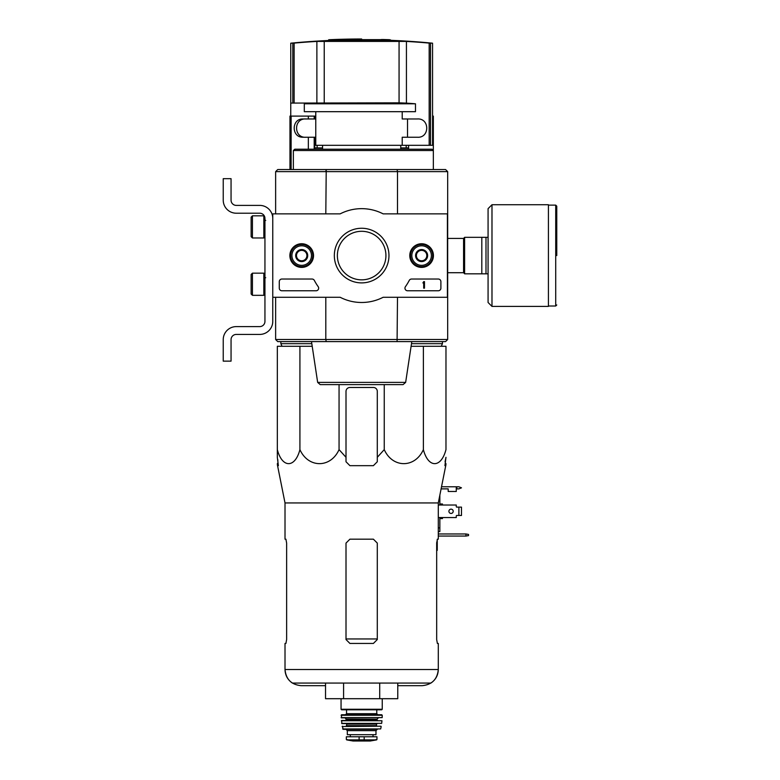 <?xml version="1.0" encoding="UTF-8"?>
<svg xmlns="http://www.w3.org/2000/svg" width="780" height="780" viewBox="0 0 780 780"><rect width="100%" height="100%" fill="white"/><g stroke="black" fill="none" stroke-linecap="round" stroke-linejoin="round"><path stroke-width="1.17" d="M447.408 213.866L447.408 297.277L383.146 297.277A46.917 46.917 0 0 1 340.158 297.277L272.766 297.277L272.766 213.866L340.158 213.866A46.917 46.917 0 0 1 383.146 213.866L447.671 213.866L447.671 339.505L325.806 339.505L326.225 341.591L397.078 341.591L397.498 297.277M289.868 255.577A11.827 11.827 0 0 1 307.613 245.329A11.827 11.827 0 0 1 307.613 265.814A11.827 11.827 0 0 1 289.868 255.577M409.783 255.577A11.827 11.827 0 0 1 427.518 245.329A11.827 11.827 0 0 1 427.518 265.814A11.827 11.827 0 0 1 409.783 255.577M334.337 255.577A27.31 27.31 0 0 1 375.307 231.923A27.31 27.31 0 0 1 375.307 279.23A27.31 27.31 0 0 1 334.337 255.577M438.292 279.035A2.603 2.603 0 0 1 440.895 281.639L440.895 288.161A2.603 2.603 0 0 1 438.292 290.764L407.569 290.764A2.603 2.603 0 0 1 405.444 286.65A53.693 53.693 0 0 0 409.247 280.43A2.603 2.603 0 0 1 411.557 279.035L438.292 279.035M312.039 279.035A2.603 2.603 0 0 1 314.35 280.43A53.44 53.44 0 0 0 318.172 286.64A2.603 2.603 0 0 1 316.056 290.764L281.892 290.764A2.603 2.603 0 0 1 279.279 288.161L279.279 281.639A2.603 2.603 0 0 1 281.892 279.035L312.039 279.035M290.101 255.577A11.603 11.603 0 0 1 307.495 245.524A11.603 11.603 0 0 1 307.495 265.619A11.603 11.603 0 0 1 290.101 255.577M410.007 255.577A11.603 11.603 0 0 1 427.401 245.524A11.603 11.603 0 0 1 427.401 265.619A11.603 11.603 0 0 1 410.007 255.577M337.369 255.577A24.287 24.287 0 0 1 373.796 234.546A24.287 24.287 0 0 1 373.796 276.598A24.287 24.287 0 0 1 337.369 255.577M423.696 281.639L424.476 281.639L424.476 288.161L423.696 288.161L423.696 282.916L422.906 282.945L423.696 281.639M416.393 252.564L421.61 249.551L426.816 252.564L426.816 258.58L421.61 261.593L416.393 258.58L416.393 252.564A6.016 6.016 0 0 1 426.816 252.564A6.016 6.016 0 0 1 421.61 261.593A6.016 6.016 0 0 1 416.393 252.564L416.393 258.58L421.61 261.593L426.816 258.58L426.816 252.564L424.213 251.062A5.216 5.216 0 0 1 424.213 260.091A5.216 5.216 0 0 1 416.393 255.577A5.216 5.216 0 0 1 418.997 251.062L416.393 252.564M421.61 265.346A9.779 9.779 0 0 1 413.137 250.682A9.779 9.779 0 0 1 430.072 250.682A9.779 9.779 0 0 1 421.61 265.346M421.61 266.653A11.076 11.076 0 0 1 412.015 250.029A11.076 11.076 0 0 1 431.203 250.029A11.076 11.076 0 0 1 421.61 266.653M418.997 251.062A5.216 5.216 0 0 1 424.213 251.062L421.61 249.551L418.997 251.062M296.488 252.564L301.694 249.551L306.91 252.564L306.91 258.58L301.694 261.593L296.488 258.58L296.488 252.564A6.016 6.016 0 0 1 306.91 252.564A6.016 6.016 0 0 1 301.694 261.593A6.016 6.016 0 0 1 296.488 252.564L296.488 258.58L301.694 261.593L306.91 258.58L306.91 252.564L304.307 251.062A5.216 5.216 0 0 1 304.307 260.091A5.216 5.216 0 0 1 296.488 255.577A5.216 5.216 0 0 1 299.091 251.062L296.488 252.564M301.694 265.346A9.779 9.779 0 0 1 293.231 250.682A9.779 9.779 0 0 1 310.167 250.682A9.779 9.779 0 0 1 301.694 265.346M301.694 266.653A11.076 11.076 0 0 1 292.1 250.029A11.076 11.076 0 0 1 311.288 250.029A11.076 11.076 0 0 1 301.694 266.653M299.091 251.062A5.216 5.216 0 0 1 304.307 251.062L301.694 249.551L299.091 251.062M272.766 321.389L272.766 297.277L272.766 321.389A13.036 13.036 0 0 1 259.73 334.425L236.272 334.425A5.216 5.216 0 0 0 231.055 339.641L231.055 361.14L223.236 361.14L223.236 339.641A13.036 13.036 0 0 1 236.272 326.606L259.73 326.606A5.216 5.216 0 0 0 264.947 321.389L264.947 218.429A5.216 5.216 0 0 0 259.73 213.213L236.272 213.213A13.036 13.036 0 0 1 223.236 200.177L223.236 178.678L231.055 178.678L231.055 200.177A5.216 5.216 0 0 0 236.272 205.393L259.73 205.393A13.036 13.036 0 0 1 272.766 218.429M252.437 215.826L251.131 217.123L251.131 236.672L252.437 237.978L263.835 237.978L263.835 215.826L252.437 215.826L252.437 237.978M263.835 215.826L263.835 237.978M265.726 220.379L264.166 220.252M252.437 273.166L251.131 274.472L251.131 294.021L252.437 295.327L263.835 295.327L263.835 273.166L252.437 273.166L252.437 295.327M263.835 273.166L263.835 295.327M265.726 277.729L264.166 277.602M231.055 339.641A5.216 5.216 0 0 1 236.272 334.425M223.236 361.14L223.236 355.017M223.236 341.201L223.236 339.641M264.947 321.389A5.216 5.216 0 0 1 259.73 326.606M236.272 213.213L259.73 213.213A5.216 5.216 0 0 1 264.947 218.429M259.73 205.393L236.272 205.393A5.216 5.216 0 0 1 231.055 200.177M381.157 39.653L381.157 39.526A729.329 418.324 90 0 1 381.284 39.526A729.485 720.496 -90 0 1 386.207 39.653L335.605 39.653A729.641 729.641 0 0 0 333.099 39.741L333.099 40.531L387.884 40.531L387.884 39.741A729.524 114.124 90 0 1 388.723 39.946A728.91 418.08 -90 0 1 390.439 39.926A729.456 114.114 -90 0 0 389.386 39.702A729.544 720.564 90 0 0 382.941 39.507A729.329 418.324 90 0 0 381.284 39.526L381.284 39.653M390.439 39.926L390.439 40.716A728.91 418.08 -90 0 0 388.723 40.736A729.524 114.124 90 0 0 387.884 40.531M387.884 39.741L333.099 39.741M388.723 39.946L388.723 40.736M361.657 39.653L361.657 39A729.826 729.826 0 0 0 328.682 39.741L328.682 40.482M389.386 39.702A729.466 126.672 -90 0 1 390.536 39.926L390.536 40.316M290.755 116.113L290.755 103.087L399.067 102.833L399.067 41.145L406.429 41.418L316.875 41.418A729.398 723.967 -90 0 0 294.128 43.095L290.755 43.192A729.865 729.865 0 0 1 333.099 40.297M408.574 118.979L417.212 118.979C429.897 117.897 429.907 138.314 417.212 137.231L402.217 137.231L402.217 145.314L432.559 145.314L432.559 43.192L429.175 43.095A729.398 723.967 90 0 0 406.429 41.418L406.429 103.087L405.61 103.087A651.144 646.288 90 0 1 415.477 103.789L415.477 111.686L304.307 111.686L304.307 103.789A651.67 651.67 0 0 1 312.916 103.087M316.875 103.087L316.875 41.418L324.236 41.145L324.236 102.833M402.217 111.686L402.217 118.979L417.212 118.979M306.091 137.231C293.436 138.333 293.377 117.926 306.091 118.979M399.067 102.833L405.61 103.087M400.754 145.314L400.754 149.224M431.964 149.224L294.791 149.224L293.358 150.52L433.339 150.52L433.339 116.113L432.559 116.113M314.73 149.224L314.73 137.231L303.001 137.231C291.281 137.67 291.281 118.54 303.001 118.979L314.73 118.979L314.73 116.113L289.965 116.113L289.965 169.553M325.835 171.512L326.225 169.553L277.719 169.553L275.632 171.639L397.498 171.639L397.078 169.553L326.225 169.553L325.806 213.866M445.585 169.553L447.671 171.639L445.585 169.553L447.671 171.639L445.585 169.553L397.078 169.553L397.469 171.512M445.585 341.591L447.671 339.505L445.585 341.591L447.671 339.505L445.585 341.591L397.078 341.591M326.225 341.591L277.719 341.591L275.632 339.505L277.719 341.591M325.806 297.277L325.806 339.505L275.632 339.505L275.632 297.277M447.671 213.866L447.671 171.639L397.498 171.639L397.498 213.866M277.719 169.553L275.632 171.639L277.719 169.553L275.632 171.639L275.632 213.866M317.655 382.385L405.649 382.385L403.075 384.608L320.229 384.608L317.655 382.385L311.503 341.591M383.37 384.608L339.934 384.608M293.358 150.52L293.358 169.553M408.574 145.314L408.574 149.224M415.477 103.789L304.307 103.789M402.217 145.314L315.773 145.314L315.773 137.231L314.73 137.231M407.531 118.979L407.531 137.231M315.773 111.686L315.773 118.979L314.73 118.979M314.73 145.314L315.773 145.314M312.215 346.281L277.329 346.281L277.329 449.621C282.145 468.273 295.074 468.351 299.92 449.621C308.266 468.273 330.661 468.351 339.056 449.621L339.056 384.608M339.056 449.621L346.008 457.304L346.008 461.76L349.918 465.67L373.386 465.67L377.296 461.76L377.296 457.304L384.248 449.621C392.584 468.273 414.989 468.351 423.384 449.621C428.2 468.273 441.129 468.351 445.975 449.621L445.975 346.281L411.089 346.281M317.128 145.314L317.128 147.917M408.574 147.917L400.754 147.917M322.549 147.917L314.73 147.917M282.019 346.281L280.849 343.678L311.815 343.678M441.285 346.281L442.455 343.678L411.489 343.678M280.849 341.591L280.849 343.678M299.92 449.621L299.92 346.281M277.329 457.304L277.329 449.621L277.329 457.304L278.382 465.67L277.329 457.304M423.384 449.621L423.384 346.281M384.248 449.621L384.248 384.608M377.296 457.304L377.296 391.385A3.91 3.91 0 0 0 373.386 387.475L349.918 387.475A3.91 3.91 0 0 0 346.008 391.385L346.008 457.304M285.012 643.451L285.919 643.451L286.63 639.542L285.919 643.451L285.012 643.451L285.012 669.513C285.178 675.275 287.635 679.789 292.373 683.066L430.93 683.066C435.669 679.789 438.126 675.275 438.292 669.513L285.012 669.513C285.977 679.331 291.359 684.713 301.177 685.678L325.533 685.678M377.296 543.094L373.386 539.175L349.918 539.175L346.008 543.094L346.008 639.542L349.918 643.451L373.386 643.451L377.296 639.542L377.296 543.094M286.63 639.542L286.63 543.094L285.919 539.175L285.012 539.175L285.012 502.944L277.563 465.67L278.382 465.67M285.012 502.944L438.292 502.944L438.292 539.175L437.385 539.175L436.673 543.094L436.673 639.542L437.385 643.451L438.292 643.451L438.292 669.513C437.336 679.331 431.944 684.713 422.126 685.678L397.771 685.678M445.068 461.76L445.975 457.304L444.922 465.67L445.741 465.67L445.975 464.5M325.533 683.066L325.533 698.704L379.714 698.704L379.714 683.066M343.59 698.704L343.59 683.066M379.714 698.704L397.771 698.704L397.771 683.066M488.075 237.325L464.617 237.325L464.617 273.819L488.075 273.819M481.816 237.325L481.816 273.819M485.989 237.325L485.989 273.819M556.764 255.577L556.764 206.173L556.764 255.577M491.985 204.74L548.418 204.74L548.418 306.404L491.985 306.404L488.075 302.494L488.075 208.65L491.985 204.74L491.985 306.404M346.661 739.879L352.979 740.99L370.325 740.99L376.642 739.879L375.043 739.879L376.964 739.499L376.964 736.768L346.34 736.768L346.34 739.499L348.26 739.879L346.34 739.499M376.642 739.879L348.26 739.879M375.989 730.636L375.989 734.682L347.315 734.682L347.315 730.636L346.008 729.339L377.296 729.339L375.989 730.636L347.315 730.636M341.055 698.704L341.055 709.264L341.581 709.79L381.722 709.79L382.249 709.264L341.055 709.264M346.534 709.79L346.534 713.7L345.491 714.743M341.065 715.27L382.239 715.27L381.722 714.743L341.581 714.743L341.386 717.863L382.18 717.62L341.123 717.62M378.339 717.863L377.032 719.17L346.271 719.17L344.974 717.863M346.271 719.17L345.755 720.476M341.338 720.759L381.966 720.759L341.601 720.476L341.894 723.606L381.673 723.372L341.63 723.372M377.032 723.606L376.506 724.123L346.798 724.123L346.271 723.606M346.798 724.123L346.271 726.209M369.476 726.209L353.827 726.209M342.391 726.209L343.132 729.339L380.679 728.929L342.625 728.929M438.292 517.54L456.271 517.54L456.271 515.98A0.517 0.517 0 0 1 456.797 515.463L458.884 515.463L458.884 507.117L456.797 507.117A0.517 0.517 0 0 1 456.271 506.6L456.271 505.031L438.292 505.031M441.519 486.788L456.271 486.788L456.271 491.478L448.198 491.478L448.198 488.875L441.1 488.875M437.248 539.282L437.248 550.387L436.673 550.387M468.526 534.427L465.923 533.968L465.923 536.055L468.526 535.597L468.526 534.427M438.292 533.968L465.923 533.968M465.923 536.055L438.292 536.055M439.852 495.124L439.852 505.031M439.852 517.54L439.852 527.875L438.292 527.875M439.852 527.875L439.852 531.56L438.292 531.56M442.455 517.54L442.455 518.583L439.852 518.583M439.852 503.987L442.455 503.987L442.455 505.031M458.884 515.463L461.487 515.463L461.487 507.117L458.884 507.117M453.209 511.29A2.155 2.155 0 0 1 449.982 513.152A2.155 2.155 0 0 1 449.982 509.428A2.155 2.155 0 0 1 453.209 511.29M456.271 515.98A0.517 0.517 0 0 1 456.797 515.463M456.797 507.117A0.517 0.517 0 0 1 456.271 506.6M456.271 486.788L458.884 486.788L461.487 487.831L458.884 488.875L456.271 488.875M445.341 463.583L445.497 459.673L445.341 463.583L445.975 463.583M445.497 459.673L445.975 457.304M277.807 459.673L277.963 463.583L277.329 463.583M436.673 639.542L437.385 643.451L436.673 639.542M286.63 543.094L285.919 539.175L285.012 539.175M430.502 145.314L430.502 43.192M429.175 145.314L429.175 43.095M292.802 103.087L292.802 43.192M294.128 103.087L294.128 43.095M291.115 116.113L291.115 169.553M308.344 116.113L308.344 118.979M314.194 116.113L314.194 118.979M308.344 137.231L308.344 149.224M314.194 137.231L314.194 149.224M377.296 638.957L346.008 638.957M447.671 238.426L463.573 238.426L463.573 272.717L464.617 273.76M548.418 205.13L555.721 205.13L555.721 306.014L556.764 304.97M364.192 740.23L364.192 736.768M359.112 740.23L359.112 736.768M376.769 709.79L376.769 713.7L346.534 713.7M377.032 719.17L377.032 719.95L346.271 719.95M376.506 724.123L376.506 725.683L346.798 725.683M380.913 726.209L342.137 726.521M437.248 542.568L436.683 542.568M456.797 486.788L456.797 488.875M264.947 233.483L264.166 233.551M264.947 290.833L264.166 290.891M432.559 43.192A729.865 729.865 0 0 0 390.439 40.306M290.755 103.087L290.755 43.192M322.549 145.314L322.549 149.224M405.649 382.385L411.801 341.591M433.339 169.553L433.339 150.52L432.032 149.224M315.773 118.979L315.773 137.231M406.175 145.314L406.175 147.917M442.455 341.591L442.455 343.678M438.292 502.944L445.741 465.67M447.671 272.717L463.573 272.717M463.573 238.426L464.617 237.383M555.721 205.13L556.764 206.173M548.418 306.014L555.721 306.014M382.249 698.704L382.249 709.264M376.769 713.7L377.812 714.743M382.239 715.27L382.18 717.62M377.032 719.95L377.549 720.476M381.966 720.759L381.673 723.372M376.506 725.683L377.032 726.209M381.176 726.521L380.679 728.929M373.015 736.768L373.015 734.682M350.288 736.768L350.288 734.682M353.048 741L370.256 741L353.048 741M277.563 465.67L277.329 464.5"/></g></svg>
